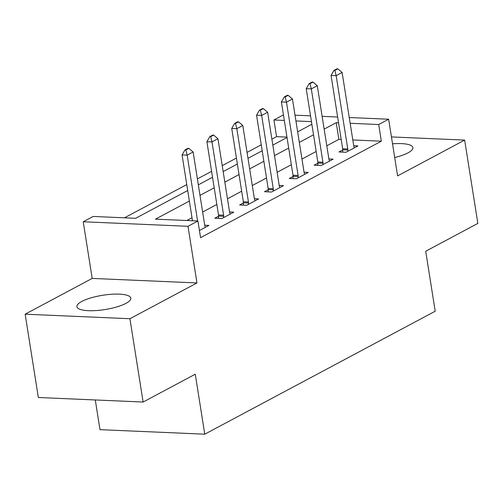<?xml version="1.0" encoding="UTF-8"?>
<svg xmlns="http://www.w3.org/2000/svg" width="503" height="503" viewBox="0 0 503 503"><rect width="100%" height="100%" fill="white"/><g stroke="black" fill="none" stroke-linecap="round" stroke-linejoin="round"><path stroke-width="0.75" d="M394.704 157.514A27.294 7.237 -9 0 0 408.034 152.837A27.294 7.237 -9 0 0 412.9 147.612A27.294 7.237 -9 0 0 392.529 143.814M81.769 301.454A27.294 7.237 -9 0 0 76.902 306.679A27.294 7.237 -9 0 0 96.274 310.546A27.294 7.237 -9 0 0 125.945 303.366A27.294 7.237 -9 0 0 130.818 298.141A27.294 7.237 -9 0 0 111.44 294.274A27.294 7.237 -9 0 0 81.769 301.454M286.962 137.105L276.568 136.653L273.928 119.991L283.447 114.91M95.287 399.967L99.99 429.656L204.765 434.19L435.202 311.219L425.701 251.236L477.85 223.407L464.653 140.098L391.441 136.929M204.765 434.19L195.265 374.207L143.122 402.035L38.347 397.502L25.15 314.193L129.925 318.726L196.969 282.944L187.996 226.293L83.221 221.76L93.156 216.46L135.634 218.296L187.701 190.511M196.969 282.944L92.194 278.411L25.15 314.193M92.194 278.411L83.221 221.76M276.568 136.653L271.884 139.155M261.258 144.826L247.055 152.403M236.423 158.074L222.219 165.657M211.593 171.328L197.39 178.905M186.764 184.576L124.48 217.818M143.122 402.035L129.925 318.726M189.373 201.055L155.452 219.157L197.931 220.993L200.571 237.655L381.343 141.186L352.798 139.953M341.197 139.45L338.865 139.35L326.793 145.795M316.167 151.466L301.963 159.042M291.338 164.714L277.134 172.296M266.508 177.968L252.299 185.544M241.673 191.215L227.469 198.798M216.843 204.47L202.64 212.046M192.008 217.717L186.776 220.509M199.44 230.5L208.971 225.413L204.727 225.231M218.572 216.202L214.806 218.214L221.886 218.522L233.801 212.165L229.557 211.977M243.402 202.954L239.635 204.966L246.715 205.274L258.636 198.911L254.386 198.729M268.237 189.7L264.465 191.712L271.545 192.02L283.466 185.657L279.222 185.475M293.067 176.452L289.3 178.464L296.38 178.772L308.295 172.41L304.051 172.227M317.902 163.198L314.13 165.21L321.21 165.518L333.131 159.155L328.88 158.973M342.732 149.951L338.959 151.963L346.039 152.271L357.96 145.908L353.716 145.725M349.245 117.52L388.637 119.224L397.609 175.88L464.653 140.098M388.637 119.224L378.702 124.524L350.163 123.292M381.343 141.186L378.702 124.524M197.931 220.993L187.996 226.293M295.016 115.174L310.527 115.847M322.134 116.35L337.645 117.017M311.439 121.619L295.927 120.946M284.327 120.443L273.928 119.991M198.327 184.84L212.53 177.263M223.162 171.592L237.366 164.009M247.992 158.338L262.195 150.762M272.821 145.09L287.031 137.508M297.657 131.836L311.86 124.26M338.557 122.789L336.23 122.688L324.158 129.133M313.526 134.804L299.323 142.38M288.697 148.052L274.493 155.634M263.868 161.306L249.664 168.882M239.032 174.554L224.828 182.136M214.203 187.808L199.999 195.384M338.865 139.35L336.23 122.688M188.826 148.354L187.977 148.316L184.997 149.907L185.846 149.944L188.826 148.354L193.127 151.981L204.734 225.294A3.502 2.05 92.5 0 0 204.991 226.256L205.4 227.318M197.591 220.98L187.166 155.163L182.067 154.943L184.997 149.907M192.492 220.76L182.067 154.943M193.127 151.981L187.166 155.163L185.846 149.944M213.656 135.1L212.807 135.062L209.826 136.653L210.675 136.69L213.656 135.1L217.956 138.727L229.569 212.046A3.502 2.05 92.5 0 0 229.821 213.002L230.236 214.064M223.64 217.585L223.672 216.284A3.502 2.05 92.5 0 0 223.609 215.221L211.996 141.909L206.896 141.689L209.826 136.653M218.509 218.377L218.579 216.064A3.502 2.05 92.5 0 0 218.509 215.001L206.896 141.689M217.956 138.727L211.996 141.909L210.675 136.69M238.485 121.852L237.636 121.814L234.656 123.405L235.505 123.442L238.485 121.852L242.786 125.48L254.399 198.792A3.502 2.05 92.5 0 0 254.65 199.754L255.065 200.816M248.469 204.337L248.507 203.03A3.502 2.05 92.5 0 0 248.438 201.973L236.825 128.661L231.732 128.441L234.656 123.405M243.345 205.123L243.408 202.81A3.502 2.05 92.5 0 0 243.345 201.753L231.732 128.441M242.786 125.48L236.825 128.661L235.505 123.442M263.321 108.598L262.472 108.56L259.491 110.151L260.34 110.188L263.321 108.598L267.621 112.226L279.228 185.544A3.502 2.05 92.5 0 0 279.486 186.5L279.894 187.562M273.299 191.083L273.336 189.782A3.502 2.05 92.5 0 0 273.274 188.719L261.661 115.407L256.561 115.187L259.491 110.151M268.174 191.876L268.237 189.562A3.502 2.05 92.5 0 0 268.174 188.499L256.561 115.187M267.621 112.226L261.661 115.407L260.34 110.188M288.15 95.35L287.301 95.312L284.321 96.903L285.17 96.941L288.15 95.35L292.45 98.978L304.064 172.29A3.502 2.05 92.5 0 0 304.315 173.252L304.73 174.315M298.134 177.836L298.172 176.528A3.502 2.05 92.5 0 0 298.103 175.472L286.49 102.159L281.391 101.939L284.321 96.903M293.004 178.622L293.073 176.308A3.502 2.05 92.5 0 0 293.004 175.251L281.391 101.939M292.45 98.978L286.49 102.159L285.17 96.941M312.979 82.096L312.13 82.058L309.15 83.649L310.005 83.687L312.979 82.096L317.28 85.724L328.893 159.042A3.502 2.05 92.5 0 0 329.144 159.998L329.559 161.061M322.964 164.582L323.001 163.28A3.502 2.05 92.5 0 0 322.932 162.218L311.319 88.905L306.226 88.685L309.15 83.649M317.839 165.374L317.902 163.06A3.502 2.05 92.5 0 0 317.839 161.997L306.226 88.685M317.28 85.724L311.319 88.905L310.005 83.687M337.815 68.848L336.966 68.81L333.986 70.401L334.835 70.439L337.815 68.848L342.115 72.476L353.722 145.788A3.502 2.05 92.5 0 0 353.98 146.75L354.389 147.813M347.793 151.334L347.831 150.026A3.502 2.05 92.5 0 0 347.768 148.97L336.155 75.657L331.056 75.437L333.986 70.401M342.669 152.12L342.738 149.806A3.502 2.05 92.5 0 0 342.669 148.75L331.056 75.437M342.115 72.476L336.155 75.657L334.835 70.439M223.609 215.221L218.509 215.001M223.672 216.284L218.579 216.064M248.438 201.973L243.345 201.753M248.507 203.03L243.408 202.81M273.274 188.719L268.174 188.499M273.336 189.782L268.237 189.562M298.103 175.472L293.004 175.251M298.172 176.528L293.073 176.308M322.932 162.218L317.839 161.997M323.001 163.28L317.902 163.06M347.768 148.97L342.669 148.75M347.831 150.026L342.738 149.806"/></g></svg>
